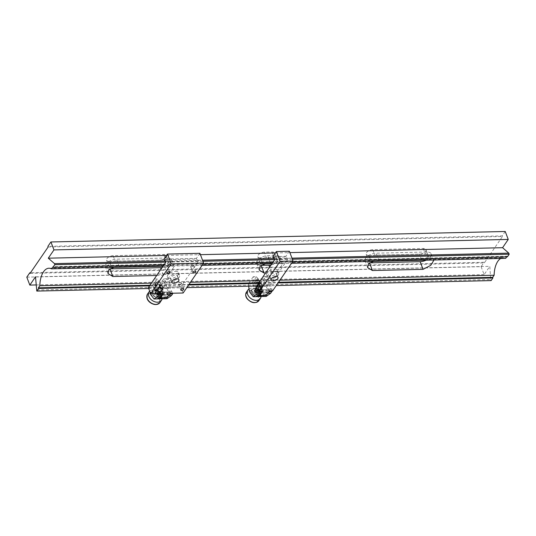 <?xml version="1.0" encoding="UTF-8"?>
<svg xmlns="http://www.w3.org/2000/svg" width="536" height="536" viewBox="0 0 536 536"><rect width="100%" height="100%" fill="white"/><g stroke="black" fill="none" stroke-linecap="round" stroke-linejoin="round"><path stroke-width="0.4" stroke-dasharray="2.68 2.01" d="M260.389 257.883A4.891 2.425 -20.9 0 1 257.783 256.771A4.891 2.425 -20.9 0 1 259.491 253.803A4.891 2.425 -20.9 0 1 264.308 252.168L272.1 251.987A4.891 2.425 -20.9 0 1 274.707 253.099A4.891 2.425 -20.9 0 1 272.998 256.061A4.891 2.425 -20.9 0 1 268.181 257.702L260.389 257.883L262.486 263.377A4.891 2.425 159.1 0 1 259.88 262.265A4.891 2.425 159.1 0 1 261.588 259.297A4.891 2.425 159.1 0 1 266.405 257.662L264.308 252.168M368.775 255.384A4.891 2.425 -20.9 0 1 366.162 254.265A4.891 2.425 -20.9 0 1 367.877 251.304A4.891 2.425 -20.9 0 1 372.694 249.662L423.313 248.496A4.891 2.425 -20.9 0 1 425.926 249.609A4.891 2.425 -20.9 0 1 424.211 252.57A4.891 2.425 -20.9 0 1 419.393 254.211L368.775 255.384L370.872 260.878A4.891 2.425 159.1 0 1 368.259 259.766A4.891 2.425 159.1 0 1 369.974 256.798A4.891 2.425 159.1 0 1 374.791 255.156L372.694 249.662M48.139 246.982L502.44 236.497L484.35 262.888L30.05 273.373M109.177 261.374A4.891 2.425 -20.9 0 1 106.564 260.262A4.891 2.425 -20.9 0 1 108.279 257.293A4.891 2.425 -20.9 0 1 113.096 255.652L163.715 254.486A4.891 2.425 -20.9 0 1 166.328 255.598A4.891 2.425 -20.9 0 1 164.612 258.566A4.891 2.425 -20.9 0 1 159.795 260.208L109.177 261.374L111.274 266.868A4.891 2.425 159.1 0 1 108.661 265.755A4.891 2.425 159.1 0 1 110.376 262.787A4.891 2.425 159.1 0 1 115.193 261.153L113.096 255.652M26.8 277.159L481.1 266.673L484.115 262.278L30.478 272.744M265.213 263.886L278.479 263.163L282.499 264L279.497 268.844L271.846 272.837L269.642 267.069M265.588 272.985L271.846 272.837M373.599 261.387L379.073 260.844L429.698 259.672L433.209 260.014M114.001 267.377L119.474 266.834L170.1 265.668L174.113 266.506L171.118 271.343L163.46 275.343L161.068 269.079M156.666 275.497L163.46 275.343M163.011 266.245L202.085 265.347M271.933 263.732L291.53 263.283M500.751 258.453A18.814 9.521 88.7 0 1 503.217 257.742A18.814 9.521 88.7 0 1 505.716 258.339M279.946 280.181L260.349 280.63M190.494 282.244L151.427 283.149M292.388 259.203L274.754 259.612M202.936 261.273L165.838 262.124M292.549 261.803L272.945 262.251M203.097 263.866L164.023 264.764M165.43 261.072L202.534 260.215M274.352 258.553L291.986 258.151M166.495 255.458L200.417 254.674M275.417 252.945L289.869 252.61M505.22 231.485L502.205 235.887L47.905 246.372M481.1 266.673L484.129 274.613L489.803 266.338L490.701 279.537L36.408 290.023M36.059 284.951L484.129 274.613M35.503 276.824L489.803 266.338M148.673 288.495L186.816 287.618M257.595 285.983L276.268 285.554M149.551 285.882L188.625 284.978M258.473 283.363L278.077 282.914M491.11 280.596L490.701 279.537M484.115 262.278L484.35 262.888M502.44 236.497L502.205 235.887M507.391 256.838L507.157 256.228L52.863 266.714M506.728 256.858L507.157 256.228M149.98 285.252L189.054 284.355M258.901 282.74L278.506 282.284M109.96 268.844L109.914 268.851A8.281 4.107 159.1 0 1 105.498 266.962L108.024 273.581M162.127 267.531A8.281 4.107 159.1 0 0 171.587 259.886A8.281 4.107 159.1 0 0 167.172 258.004L116.546 259.169A8.281 4.107 159.1 0 0 108.393 261.943A8.281 4.107 159.1 0 0 105.498 266.962M111.274 266.868L161.892 265.702A4.891 2.425 159.1 0 0 166.709 264.06A4.891 2.425 159.1 0 0 168.425 261.099A4.891 2.425 159.1 0 0 165.812 259.98L115.193 261.153M369.559 262.854L369.512 262.854A8.281 4.107 159.1 0 1 365.096 260.972L367.622 267.585M426.113 260.174A8.281 4.107 159.1 0 0 431.185 253.897A8.281 4.107 159.1 0 0 426.77 252.014L376.145 253.18A8.281 4.107 159.1 0 0 367.998 255.953A8.281 4.107 159.1 0 0 365.096 260.972M370.872 260.878L421.49 259.705A4.891 2.425 159.1 0 0 426.308 258.071A4.891 2.425 159.1 0 0 428.023 255.103A4.891 2.425 159.1 0 0 425.41 253.99L374.791 255.156M271.115 264.925A8.281 4.107 159.1 0 0 279.973 257.387A8.281 4.107 159.1 0 0 275.551 255.498L267.765 255.679A8.281 4.107 159.1 0 0 259.612 258.453A8.281 4.107 159.1 0 0 256.711 263.471A8.281 4.107 159.1 0 0 261.132 265.36L261.179 265.353M262.486 263.377L270.278 263.196A4.891 2.425 159.1 0 0 275.095 261.561A4.891 2.425 159.1 0 0 276.804 258.593A4.891 2.425 159.1 0 0 274.197 257.481L266.405 257.662M162.06 289.44A2.633 1.856 34.4 0 0 161.028 288.1A2.633 1.856 34.4 0 0 160.639 287.825A2.633 1.856 34.4 0 0 158.093 287.571A2.633 1.856 34.4 0 0 157.517 289.541A2.633 1.856 34.4 0 0 160.606 291.624A2.633 1.856 34.4 0 0 162.06 289.44M158.468 289.085A1.883 1.327 -145.6 0 1 158.535 287.986A1.883 1.327 -145.6 0 1 160.7 287.865A1.883 1.327 -145.6 0 1 160.974 288.053A1.883 1.327 -145.6 0 1 161.711 289.011A1.883 1.327 -145.6 0 1 161.638 290.117A1.883 1.327 -145.6 0 1 159.996 290.472A1.883 1.327 -145.6 0 1 158.468 289.085M175.426 271.43A6.023 2.988 -20.9 0 1 178.642 272.797A6.023 2.988 -20.9 0 1 176.532 276.449A6.023 2.988 -20.9 0 1 170.602 278.465A6.023 2.988 -20.9 0 1 167.386 277.099A6.023 2.988 -20.9 0 1 169.497 273.447A6.023 2.988 -20.9 0 1 175.426 271.43M176.357 273.869A6.023 2.988 -20.9 0 1 179.573 275.243A6.023 2.988 -20.9 0 1 177.463 278.894A6.023 2.988 -20.9 0 1 171.533 280.911A6.023 2.988 -20.9 0 1 168.324 279.537A6.023 2.988 -20.9 0 1 170.428 275.893A6.023 2.988 -20.9 0 1 176.357 273.869M167.393 266.419A1.541 0.764 159.1 0 0 167.507 265.903A1.541 0.764 159.1 0 0 166.247 265.601A1.541 0.764 159.1 0 0 164.733 266.479A1.541 0.764 159.1 0 0 164.626 267.002A1.541 0.764 159.1 0 0 165.885 267.303A1.541 0.764 159.1 0 0 167.393 266.419M193.355 265.822A1.541 0.764 159.1 0 0 193.469 265.3A1.541 0.764 159.1 0 0 192.203 265.005A1.541 0.764 159.1 0 0 190.695 265.883A1.541 0.764 159.1 0 0 190.582 266.405A1.541 0.764 159.1 0 0 191.841 266.7A1.541 0.764 159.1 0 0 193.355 265.822M181.295 283.417A1.541 0.764 159.1 0 0 181.403 282.894A1.541 0.764 159.1 0 0 180.143 282.599A1.541 0.764 159.1 0 0 178.635 283.477A1.541 0.764 159.1 0 0 178.522 283.993A1.541 0.764 159.1 0 0 179.781 284.294A1.541 0.764 159.1 0 0 181.295 283.417M155.333 284.013A1.541 0.764 159.1 0 0 155.447 283.497A1.541 0.764 159.1 0 0 154.187 283.196A1.541 0.764 159.1 0 0 152.673 284.073A1.541 0.764 159.1 0 0 152.559 284.596A1.541 0.764 159.1 0 0 153.825 284.891A1.541 0.764 159.1 0 0 155.333 284.013M160.88 285.567A1.883 1.327 -145.6 0 1 160.947 284.469A1.883 1.327 -145.6 0 1 162.589 284.107A1.883 1.327 -145.6 0 1 164.123 285.494A1.883 1.327 -145.6 0 1 164.049 286.593A1.883 1.327 -145.6 0 1 162.408 286.954A1.883 1.327 -145.6 0 1 160.88 285.567M160.311 294.519A1.508 0.764 88.7 0 1 160.224 292.964A1.508 0.764 88.7 0 1 160.88 292.133A1.508 0.764 88.7 0 1 161.517 292.763A1.508 0.764 88.7 0 1 161.611 294.318A1.508 0.764 88.7 0 1 160.947 295.148A1.508 0.764 88.7 0 1 160.311 294.519M166.803 294.371A1.508 0.764 88.7 0 1 166.716 292.817A1.508 0.764 88.7 0 1 167.373 291.986A1.508 0.764 88.7 0 1 168.009 292.609A1.508 0.764 88.7 0 1 168.096 294.17A1.508 0.764 88.7 0 1 167.44 294.994A1.508 0.764 88.7 0 1 166.803 294.371M177.195 277.313A3.765 1.869 159.1 0 0 177.463 276.047A3.765 1.869 159.1 0 0 174.388 275.323A3.765 1.869 159.1 0 0 170.703 277.467A3.765 1.869 159.1 0 0 170.428 278.733A3.765 1.869 159.1 0 0 173.503 279.464A3.765 1.869 159.1 0 0 177.195 277.313M170.147 293.293L167.815 287.189L180.793 286.887L198.588 260.938L166.14 261.689M167.815 287.189L166.91 288.509L164.117 281.179L157.624 281.333L160.418 288.656L166.91 288.509M148.345 287.638L161.329 287.336L160.418 288.656M183.124 292.998L180.793 286.887M163.949 259.772L196.404 259.022L198.588 260.938M196.404 259.022L196.444 258.359L163.996 259.109M199.901 253.314L196.444 258.359M167.131 297.694L166.06 297.353L161.403 285.139L154.911 285.293L159.514 297.346M166.06 297.353L159.574 297.5M161.329 287.336L163.654 293.447M154.911 285.293L157.624 281.333M161.403 285.139L164.117 281.179M159.507 292.937A2.405 1.702 34.4 0 0 160.753 292.341A2.405 1.702 34.4 0 0 160.405 290.197A2.405 1.702 34.4 0 0 158.019 289.031A2.405 1.702 34.4 0 0 156.78 289.621A2.405 1.702 34.4 0 0 157.122 291.765A2.405 1.702 34.4 0 0 159.507 292.937M158.301 294.693A2.405 1.702 34.4 0 0 159.547 294.103A2.405 1.702 34.4 0 0 159.199 291.959A2.405 1.702 34.4 0 0 156.814 290.787A2.405 1.702 34.4 0 0 155.574 291.383A2.405 1.702 34.4 0 0 155.916 293.527A2.405 1.702 34.4 0 0 158.301 294.693M158.234 293.567A1.132 0.57 -91.3 0 0 157.644 292.589A1.132 0.57 -91.3 0 0 157.323 292.803A1.132 0.57 -91.3 0 0 157.102 293.594M160.566 292.723A1.132 0.57 88.7 0 1 160.887 292.515A1.132 0.57 88.7 0 1 161.45 293.286A1.132 0.57 88.7 0 1 161.262 294.559A1.132 0.57 88.7 0 1 160.941 294.773A1.132 0.57 88.7 0 1 160.378 293.996A1.132 0.57 88.7 0 1 160.566 292.723M167.755 294.405A1.132 0.57 -91.3 0 0 167.942 293.138A1.132 0.57 -91.3 0 0 167.379 292.361A1.132 0.57 -91.3 0 0 167.058 292.576A1.132 0.57 -91.3 0 0 166.87 293.842A1.132 0.57 -91.3 0 0 167.433 294.619A1.132 0.57 -91.3 0 0 167.755 294.405M170.997 294.331A1.132 0.57 -91.3 0 0 171.185 293.065A1.132 0.57 -91.3 0 0 170.622 292.288A1.132 0.57 -91.3 0 0 170.301 292.502A1.132 0.57 -91.3 0 0 170.113 293.768A1.132 0.57 -91.3 0 0 170.676 294.545A1.132 0.57 -91.3 0 0 170.997 294.331M150.013 292.495L155.561 292.368C154.864 293.306 155.072 294.09 156.184 294.726L157.611 295.041L158.515 294.673L157.45 292.321L156.458 291.966L155.4 292.569L156.003 291.678A1.883 1.327 -145.6 0 1 156.974 291.216A1.883 1.327 -145.6 0 1 158.837 292.127A1.883 1.327 -145.6 0 1 159.112 293.808A1.883 1.327 -145.6 0 1 158.14 294.271A1.883 1.327 -145.6 0 1 156.278 293.353A1.883 1.327 -145.6 0 1 156.003 291.678M159.112 293.808L158.502 294.693L163.835 294.545L167.031 298.693M167.031 278.733L163.788 278.807L166.187 282.171A1.883 0.951 88.7 0 1 166.589 284.067A6.774 3.43 -91.3 0 0 168.498 291.43L171.741 291.35A6.774 3.43 88.7 0 1 169.838 283.993A1.883 0.951 -91.3 0 0 169.43 282.097L167.031 278.733L162.207 285.768L162.998 292.194A3.765 1.903 -91.3 0 0 163.835 294.545M168.498 291.43L169.758 293.862M169.43 293.869L168.552 295.624M172.465 293.239L171.741 291.35M158.763 291.651A6.774 3.43 88.7 0 1 156.854 284.294A1.883 0.951 -91.3 0 0 156.452 282.398L154.053 279.035L157.296 278.961L159.695 282.318A1.883 0.951 -91.3 0 1 160.103 284.221A6.774 3.43 88.7 0 0 162.006 291.577L158.763 291.651L159.48 293.54M163.788 278.807L159.674 284.804L153.189 284.951L157.296 278.961M154.053 279.035L149.229 286.07L162.207 285.768M149.229 286.07L149.926 291.778M168.224 295.631L165.249 297.735M162.73 293.467L162.006 291.577M164.619 297.755L159.674 284.804M158.261 298.237L153.189 284.951M159.768 291.289A1.655 1.166 34.4 0 0 160.834 290.887A1.655 1.166 34.4 0 0 160.666 289.507A1.655 1.166 34.4 0 0 159.172 288.616A1.655 1.166 34.4 0 0 158.107 289.018A1.655 1.166 34.4 0 0 158.69 290.827A1.655 1.166 34.4 0 0 158.937 290.994A1.655 1.166 34.4 0 0 159.768 291.289M160.117 291.416A2.258 1.595 34.4 0 0 161.571 290.88A2.258 1.595 34.4 0 0 161.343 288.991A2.258 1.595 34.4 0 0 159.306 287.785A2.258 1.595 34.4 0 0 157.845 288.321A2.258 1.595 34.4 0 0 158.643 290.793A2.258 1.595 34.4 0 0 158.984 291.021A2.258 1.595 34.4 0 0 160.117 291.416M162.08 298.807A7.524 5.313 34.4 0 0 158.797 292.133A7.524 5.313 34.4 0 0 157.678 291.363A7.524 5.313 34.4 0 0 153.886 290.05A7.524 5.313 34.4 0 0 149.685 291.135M157.269 297.989A4.516 3.189 34.4 0 0 160.177 296.904A4.516 3.189 34.4 0 0 158.582 291.966A4.516 3.189 34.4 0 0 157.912 291.504A4.516 3.189 34.4 0 0 155.641 290.713A4.516 3.189 34.4 0 0 152.727 291.798A4.516 3.189 34.4 0 0 153.182 295.57A4.516 3.189 34.4 0 0 157.269 297.989M161.852 288.087A1.508 1.065 34.4 0 0 162.937 287.45A1.508 1.065 34.4 0 0 162.287 286.077A1.508 1.065 34.4 0 0 162.066 285.923A1.508 1.065 34.4 0 0 161.309 285.661A1.508 1.065 34.4 0 0 160.231 286.726A1.508 1.065 34.4 0 0 161.852 288.087M160.874 285.494A2.258 1.595 -145.6 0 1 162.006 285.889A2.258 1.595 -145.6 0 1 162.341 286.117A2.258 1.595 -145.6 0 1 163.138 288.589A2.258 1.595 -145.6 0 1 161.684 289.132A2.258 1.595 -145.6 0 1 159.641 287.926A2.258 1.595 -145.6 0 1 159.42 286.036A2.258 1.595 -145.6 0 1 160.874 285.494M157.356 294.807A1.655 1.166 34.4 0 0 158.422 294.405A1.655 1.166 34.4 0 0 158.254 293.025A1.655 1.166 34.4 0 0 156.76 292.14A1.655 1.166 34.4 0 0 155.695 292.535A1.655 1.166 34.4 0 0 155.855 293.916A1.655 1.166 34.4 0 0 157.356 294.807M158.04 293.574A0.75 0.382 -91.3 0 0 157.973 293.279A0.75 0.382 -91.3 0 0 157.43 293.112A0.75 0.382 -91.3 0 0 157.296 293.594M157.571 294.438A1.132 0.57 88.7 0 1 157.544 294.371A1.132 0.57 88.7 0 1 157.638 292.803A1.132 0.57 88.7 0 1 157.966 292.582A1.132 0.57 88.7 0 1 158.448 293.051A1.132 0.57 88.7 0 1 158.515 294.217A1.132 0.57 88.7 0 1 158.019 294.84A1.132 0.57 88.7 0 1 157.859 294.793M168.358 293.038A0.75 0.382 88.7 0 1 168.291 294.083A0.75 0.382 88.7 0 1 167.755 293.916A0.75 0.382 88.7 0 1 167.775 292.944A0.75 0.382 88.7 0 1 168.264 292.864A0.75 0.382 88.7 0 1 168.358 293.038M167.279 294.143A1.132 0.57 -91.3 0 0 167.755 294.612A1.132 0.57 -91.3 0 0 168.09 294.391A1.132 0.57 -91.3 0 0 168.183 292.824A1.132 0.57 -91.3 0 0 168.043 292.562A1.132 0.57 -91.3 0 0 167.701 292.355A1.132 0.57 -91.3 0 0 167.212 292.978A1.132 0.57 -91.3 0 0 167.279 294.143M261.246 287.149A2.633 1.856 34.4 0 0 260.215 285.809A2.633 1.856 34.4 0 0 259.826 285.541A2.633 1.856 34.4 0 0 257.28 285.279A2.633 1.856 34.4 0 0 256.704 287.256A2.633 1.856 34.4 0 0 259.786 289.34A2.633 1.856 34.4 0 0 261.246 287.149M257.649 286.8A1.883 1.327 -145.6 0 1 257.722 285.695A1.883 1.327 -145.6 0 1 259.88 285.574A1.883 1.327 -145.6 0 1 260.161 285.768A1.883 1.327 -145.6 0 1 260.898 286.72A1.883 1.327 -145.6 0 1 260.824 287.825A1.883 1.327 -145.6 0 1 259.183 288.18A1.883 1.327 -145.6 0 1 257.649 286.8M274.613 269.139A6.023 2.988 -20.9 0 1 277.822 270.512A6.023 2.988 -20.9 0 1 275.718 274.157A6.023 2.988 -20.9 0 1 269.789 276.181A6.023 2.988 -20.9 0 1 266.573 274.807A6.023 2.988 -20.9 0 1 268.683 271.156A6.023 2.988 -20.9 0 1 274.613 269.139M275.544 271.585A6.023 2.988 -20.9 0 1 278.76 272.951A6.023 2.988 -20.9 0 1 276.65 276.603A6.023 2.988 -20.9 0 1 270.72 278.62A6.023 2.988 -20.9 0 1 267.504 277.246A6.023 2.988 -20.9 0 1 269.615 273.601A6.023 2.988 -20.9 0 1 275.544 271.585M260.06 283.276A1.883 1.327 -145.6 0 1 260.134 282.177A1.883 1.327 -145.6 0 1 261.776 281.822A1.883 1.327 -145.6 0 1 263.31 283.202A1.883 1.327 -145.6 0 1 263.236 284.308A1.883 1.327 -145.6 0 1 261.595 284.663A1.883 1.327 -145.6 0 1 260.06 283.276M259.498 292.234A1.508 0.764 88.7 0 1 259.411 290.673A1.508 0.764 88.7 0 1 260.067 289.849A1.508 0.764 88.7 0 1 260.704 290.472A1.508 0.764 88.7 0 1 260.791 292.033A1.508 0.764 88.7 0 1 260.134 292.857A1.508 0.764 88.7 0 1 259.498 292.234M265.99 292.08A1.508 0.764 88.7 0 1 265.896 290.525A1.508 0.764 88.7 0 1 266.56 289.695A1.508 0.764 88.7 0 1 267.196 290.324A1.508 0.764 88.7 0 1 267.283 291.879A1.508 0.764 88.7 0 1 266.627 292.71A1.508 0.764 88.7 0 1 265.99 292.08M276.375 275.028A3.765 1.869 159.1 0 0 276.65 273.762A3.765 1.869 159.1 0 0 273.574 273.032A3.765 1.869 159.1 0 0 269.889 275.176A3.765 1.869 159.1 0 0 269.615 276.442A3.765 1.869 159.1 0 0 272.69 277.172A3.765 1.869 159.1 0 0 276.375 275.028M269.333 291.008L267.002 284.897L270.245 284.824L288.04 258.875L275.055 259.176M267.002 284.897L266.097 286.217L263.297 278.894L256.811 279.042L259.605 286.371L266.097 286.217M257.267 285.125L260.509 285.052L259.605 286.371M272.576 290.927L270.245 284.824M272.871 257.26L285.849 256.958L288.04 258.875M285.849 256.958L285.896 256.295L272.918 256.597M289.353 251.25L285.896 256.295M266.318 295.403L265.246 295.061L260.583 282.854L254.098 283.001L258.7 295.061M265.246 295.061L258.761 295.215M260.509 285.052L262.841 291.155M254.098 283.001L256.811 279.042M260.583 282.854L263.297 278.894M258.694 290.646A2.405 1.702 34.4 0 0 259.933 290.056A2.405 1.702 34.4 0 0 259.591 287.912A2.405 1.702 34.4 0 0 257.206 286.74A2.405 1.702 34.4 0 0 255.96 287.33A2.405 1.702 34.4 0 0 256.309 289.474A2.405 1.702 34.4 0 0 258.694 290.646M257.488 292.408A2.405 1.702 34.4 0 0 258.727 291.812A2.405 1.702 34.4 0 0 258.385 289.668A2.405 1.702 34.4 0 0 255.994 288.495A2.405 1.702 34.4 0 0 254.754 289.092A2.405 1.702 34.4 0 0 255.103 291.236A2.405 1.702 34.4 0 0 257.488 292.408M259.752 290.438A1.132 0.57 88.7 0 1 260.074 290.224A1.132 0.57 88.7 0 1 260.637 291.001A1.132 0.57 88.7 0 1 260.449 292.267A1.132 0.57 88.7 0 1 260.127 292.482A1.132 0.57 88.7 0 1 259.565 291.705A1.132 0.57 88.7 0 1 259.752 290.438M266.941 292.12A1.132 0.57 -91.3 0 0 267.129 290.847A1.132 0.57 -91.3 0 0 266.566 290.077A1.132 0.57 -91.3 0 0 266.245 290.284A1.132 0.57 -91.3 0 0 266.057 291.557A1.132 0.57 -91.3 0 0 266.62 292.334A1.132 0.57 -91.3 0 0 266.941 292.12M270.184 292.046A1.132 0.57 -91.3 0 0 270.372 290.773A1.132 0.57 -91.3 0 0 269.809 289.996A1.132 0.57 -91.3 0 0 269.487 290.211A1.132 0.57 -91.3 0 0 269.3 291.484A1.132 0.57 -91.3 0 0 269.863 292.254A1.132 0.57 -91.3 0 0 270.184 292.046M249.2 290.204L254.747 290.077C254.051 291.015 254.258 291.805 255.364 292.435L256.798 292.75L257.702 292.381L256.637 290.036L255.645 289.675L254.58 290.278L255.19 289.386A1.883 1.327 -145.6 0 1 256.161 288.924A1.883 1.327 -145.6 0 1 258.024 289.842A1.883 1.327 -145.6 0 1 258.292 291.517A1.883 1.327 -145.6 0 1 257.327 291.979A1.883 1.327 -145.6 0 1 255.464 291.061A1.883 1.327 -145.6 0 1 255.19 289.386M258.292 291.517L257.689 292.401L263.022 292.261L266.218 296.408M266.218 276.442L262.968 276.522L265.374 279.879A1.883 0.951 88.7 0 1 265.776 281.782A6.774 3.43 -91.3 0 0 267.678 289.139L270.928 289.065A6.774 3.43 88.7 0 1 269.018 281.702A1.883 0.951 -91.3 0 0 268.616 279.805L266.218 276.442L261.394 283.484L262.178 289.902A3.765 1.903 -91.3 0 0 263.022 292.261M267.678 289.139L268.945 291.571M268.616 291.577L267.739 293.333M271.645 290.954L270.928 289.065M256.315 286.01A6.774 3.43 88.7 0 1 256.041 282.003A1.883 0.951 -91.3 0 0 255.639 280.107L253.233 276.744L256.483 276.67L258.881 280.033A1.883 0.951 -91.3 0 1 259.283 281.929A6.774 3.43 88.7 0 0 261.193 289.286L258.875 289.34M262.968 276.522L258.861 282.512L252.376 282.66L256.483 276.67M253.233 276.744L248.409 283.779L261.394 283.484M248.409 283.779L248.704 286.19M267.41 293.339L264.429 295.45M261.91 291.175L261.193 289.286M263.806 295.463L258.861 282.512M257.447 295.946L252.376 282.66M257.146 288.549A1.655 1.166 34.4 0 0 257.568 288.984A1.655 1.166 34.4 0 0 257.816 289.152A1.655 1.166 34.4 0 0 259.719 289.045A1.655 1.166 34.4 0 0 259.558 287.665A1.655 1.166 34.4 0 0 256.985 287.169A1.655 1.166 34.4 0 0 257.146 288.549M256.952 288.355A2.258 1.595 34.4 0 0 257.528 288.951A2.258 1.595 34.4 0 0 257.863 289.179A2.258 1.595 34.4 0 0 260.456 289.031A2.258 1.595 34.4 0 0 260.235 287.155A2.258 1.595 34.4 0 0 256.731 286.479A2.258 1.595 34.4 0 0 256.952 288.355M261.012 296.529A7.524 5.313 34.4 0 0 259.598 292.261A7.524 5.313 34.4 0 0 257.682 290.284A7.524 5.313 34.4 0 0 256.563 289.52A7.524 5.313 34.4 0 0 249.046 288.931M252.054 293.708A4.516 3.189 34.4 0 0 259.062 295.055A4.516 3.189 34.4 0 0 258.62 291.303A4.516 3.189 34.4 0 0 257.468 290.117A4.516 3.189 34.4 0 0 256.798 289.654A4.516 3.189 34.4 0 0 251.612 289.949A4.516 3.189 34.4 0 0 252.054 293.708M259.37 285.427A1.508 1.065 34.4 0 0 261.3 286.184A1.508 1.065 34.4 0 0 261.555 284.623A1.508 1.065 34.4 0 0 261.173 284.234A1.508 1.065 34.4 0 0 260.952 284.08A1.508 1.065 34.4 0 0 259.357 284.026A1.508 1.065 34.4 0 0 259.37 285.427M261.803 284.864A2.258 1.595 -145.6 0 1 262.024 286.74A2.258 1.595 -145.6 0 1 258.52 286.07A2.258 1.595 -145.6 0 1 258.298 284.187A2.258 1.595 -145.6 0 1 260.891 284.04A2.258 1.595 -145.6 0 1 261.226 284.274A2.258 1.595 -145.6 0 1 261.803 284.864M254.734 292.066A1.655 1.166 34.4 0 0 257.307 292.562A1.655 1.166 34.4 0 0 257.146 291.182A1.655 1.166 34.4 0 0 254.573 290.686A1.655 1.166 34.4 0 0 254.734 292.066M119.474 266.834L116.546 259.169M167.172 258.004L170.1 265.668M163.715 254.486L165.812 259.98M161.892 265.702L159.795 260.208M379.073 260.844L376.145 253.18M426.77 252.014L429.698 259.672M423.313 248.496L425.41 253.99M421.49 259.705L419.393 254.211M270.693 263.344L267.765 255.679M275.551 255.498L278.479 263.163M272.1 251.987L274.197 257.481M270.278 263.196L268.181 257.702M150.857 294.847L156.184 294.726M166.589 284.067L169.838 283.993M166.187 282.171L169.43 282.097M156.854 284.294L160.103 284.221M156.452 282.398L159.695 282.318M157.45 292.321L162.998 292.194M155.942 290.271A4.516 3.189 -145.6 0 1 160.03 292.69A4.516 3.189 -145.6 0 1 160.478 296.462A4.516 3.189 -145.6 0 1 157.571 297.547A4.516 3.189 -145.6 0 1 153.484 295.128A4.516 3.189 -145.6 0 1 153.028 291.356A4.516 3.189 -145.6 0 1 155.942 290.271M157.738 296.502A3.765 2.653 34.4 0 0 160.438 293.842A3.765 2.653 34.4 0 0 156.378 290.438A3.765 2.653 34.4 0 0 153.678 293.098A3.765 2.653 34.4 0 0 157.738 296.502M159.949 302.565A7.524 5.313 34.4 0 0 159.192 296.281A7.524 5.313 34.4 0 0 152.378 292.247A7.524 5.313 34.4 0 0 147.534 294.056M152.217 293.293A6.774 4.777 -145.6 0 1 159.52 299.416A6.774 4.777 -145.6 0 1 154.663 304.207A6.774 4.777 -145.6 0 1 147.353 298.083A6.774 4.777 -145.6 0 1 152.217 293.293M250.044 292.555L255.364 292.435M265.776 281.782L269.018 281.702M265.374 279.879L268.616 279.805M256.041 282.003L259.283 281.929M255.639 280.107L258.881 280.033M256.637 290.036L262.178 289.902M258.921 290.86A4.516 3.189 -145.6 0 1 259.364 294.619A4.516 3.189 -145.6 0 1 252.356 293.266A4.516 3.189 -145.6 0 1 251.913 289.514A4.516 3.189 -145.6 0 1 258.921 290.86M253.206 292.629A3.765 2.653 34.4 0 0 258.037 294.512A3.765 2.653 34.4 0 0 258.674 290.619A3.765 2.653 34.4 0 0 253.843 288.737A3.765 2.653 34.4 0 0 253.206 292.629M258.828 300.716A7.524 5.313 34.4 0 0 258.091 294.458A7.524 5.313 34.4 0 0 246.413 292.207M257.247 295.101A6.774 4.777 -145.6 0 1 256.101 302.096A6.774 4.777 -145.6 0 1 247.398 298.706A6.774 4.777 -145.6 0 1 248.543 291.711A6.774 4.777 -145.6 0 1 257.247 295.101M48.917 268.228L503.217 257.742M171.587 259.886L174.113 266.506M106.564 260.262L108.661 265.755M166.328 255.598L168.425 261.099M431.185 253.897L433.711 260.509M366.162 254.265L368.259 259.766M425.926 249.609L428.023 255.103M256.711 263.471L259.243 270.09M279.973 257.387L282.499 264M257.783 256.771L259.88 262.265M274.707 253.099L276.804 258.593M179.573 275.243L178.642 272.797M167.507 265.903L169.838 272.007M193.469 265.3L195.801 271.404M181.403 282.894L183.734 288.998M155.447 283.497L157.778 289.601M160.947 284.469L158.535 287.986M167.373 291.986L160.88 292.133M177.463 276.047L178.863 279.712M170.428 278.733L171.828 282.398M167.44 294.994L160.947 295.148M164.049 286.593L161.638 290.117M152.559 284.596L154.891 290.7M178.522 283.993L180.853 290.103M190.582 266.405L192.913 272.509M164.626 267.002L166.957 273.105M168.324 279.537L167.386 277.099M159.547 294.103L160.753 292.341M160.887 292.515L157.644 292.589M170.622 292.288L167.379 292.361M170.676 294.545L167.433 294.619M160.941 294.773L157.698 294.847M155.574 291.383L156.78 289.621M160.177 296.904L160.478 296.462C161.162 292.817 159.721 290.706 156.157 290.13L152.727 291.798M163.138 288.589L161.571 290.88M160.834 290.887L158.422 294.405M158.107 289.018L155.695 292.535M159.42 286.036L157.845 288.321M158.019 294.84L167.755 294.612M157.966 292.582L167.701 292.355M278.76 272.951L277.822 270.512M260.134 282.177L257.722 285.695M266.56 289.695L260.067 289.849M276.65 273.762L278.043 277.42M269.615 276.442L271.015 280.107M266.627 292.71L260.134 292.857M263.236 284.308L260.824 287.825M267.504 277.246L266.573 274.807M258.727 291.812L259.933 290.056M260.074 290.224L256.831 290.298M269.809 289.996L266.566 290.077M269.863 292.254L266.62 292.334M260.127 292.482L256.885 292.555M254.754 289.092L255.96 287.33M259.062 295.055L259.364 294.619C260.107 293.5 259.98 292.167 258.982 290.619C257.133 288.02 254.781 287.651 251.913 289.514L251.612 289.949M262.024 286.74L260.456 289.031M259.719 289.045L257.307 292.562M256.985 287.169L254.573 290.686M258.298 284.187L256.731 286.479"/><path stroke-width="0.8" d="M165.43 261.072L54.498 263.632L48.28 258.185L53.955 249.91L50.92 241.97L47.905 246.372L48.139 246.982L30.05 273.373L29.815 272.764L26.8 277.159L29.828 285.098L36.059 284.951M30.478 272.744L29.815 272.764M265.588 272.985L264.06 273.018L259.243 270.09L260.168 266.158L265.213 263.886M433.209 260.014L433.711 260.509L430.716 265.353L423.058 269.347L372.44 270.519L367.622 267.585L368.554 263.652L373.599 261.387M156.666 275.497L112.841 276.509L108.024 273.581L108.955 269.648L114.001 267.377M151.427 283.149L39.832 285.721A18.814 9.521 88.7 0 1 48.917 268.228A18.814 9.521 88.7 0 1 51.416 268.824L163.011 266.245M202.085 265.347L271.933 263.732M291.53 263.283L505.716 258.339L506.728 256.858M278.506 282.284L492.685 277.346L494.132 275.236A18.814 9.521 88.7 0 1 500.751 258.453M494.132 275.236L279.946 280.181M260.349 280.63L190.494 282.244M292.549 261.803L507.391 256.838L509.2 254.205L292.388 259.203M274.754 259.612L202.936 261.273M165.838 262.124L54.9 264.69L51.416 268.824M272.945 262.251L203.097 263.866M164.023 264.764L53.091 267.33M202.534 260.215L274.352 258.553M291.986 258.151L508.798 253.146L502.58 247.699L508.249 239.425L505.22 231.485L50.92 241.97M48.28 258.185L166.495 255.458M200.417 254.674L275.417 252.945M289.869 252.61L502.58 247.699M53.955 249.91L508.249 239.425M29.828 285.098L35.503 276.824L36.81 291.082L38.619 288.442L149.551 285.882M36.81 291.082L148.673 288.495M186.816 287.618L257.595 285.983M276.268 285.554L491.11 280.596L492.919 277.956L278.077 282.914M188.625 284.978L258.473 283.363M39.832 285.721L38.384 287.832L38.619 288.442M54.498 263.632L54.9 264.69M508.798 253.146L509.2 254.205M492.685 277.346L492.919 277.956M38.384 287.832L149.98 285.252M189.054 284.355L258.901 282.74M161.068 269.079L160.539 267.678L109.96 268.844M160.539 267.678A8.281 4.107 159.1 0 0 162.127 267.531M423.058 269.347L420.137 261.689L369.559 262.854M420.137 261.689A8.281 4.107 159.1 0 0 426.113 260.174M269.642 267.069L268.918 265.179L261.179 265.353M268.918 265.179A8.281 4.107 159.1 0 0 271.115 264.925M169.724 272.523A1.541 0.764 159.1 0 0 169.838 272.007A1.541 0.764 159.1 0 0 168.579 271.705A1.541 0.764 159.1 0 0 167.065 272.59A1.541 0.764 159.1 0 0 166.957 273.105A1.541 0.764 159.1 0 0 168.217 273.407A1.541 0.764 159.1 0 0 169.724 272.523M195.687 271.926A1.541 0.764 159.1 0 0 195.801 271.404A1.541 0.764 159.1 0 0 194.535 271.109A1.541 0.764 159.1 0 0 193.027 271.987A1.541 0.764 159.1 0 0 192.913 272.509A1.541 0.764 159.1 0 0 194.173 272.804A1.541 0.764 159.1 0 0 195.687 271.926M183.627 289.52A1.541 0.764 159.1 0 0 183.734 288.998A1.541 0.764 159.1 0 0 182.475 288.703A1.541 0.764 159.1 0 0 180.967 289.581A1.541 0.764 159.1 0 0 180.853 290.103A1.541 0.764 159.1 0 0 182.113 290.398A1.541 0.764 159.1 0 0 183.627 289.52M157.664 290.117A1.541 0.764 159.1 0 0 157.778 289.601A1.541 0.764 159.1 0 0 156.519 289.299A1.541 0.764 159.1 0 0 155.005 290.184A1.541 0.764 159.1 0 0 154.891 290.7A1.541 0.764 159.1 0 0 156.157 291.001A1.541 0.764 159.1 0 0 157.664 290.117M178.589 280.978A3.765 1.869 159.1 0 0 178.863 279.712A3.765 1.869 159.1 0 0 175.788 278.981A3.765 1.869 159.1 0 0 172.103 281.132A3.765 1.869 159.1 0 0 171.828 282.398A3.765 1.869 159.1 0 0 174.904 283.122A3.765 1.869 159.1 0 0 178.589 280.978M150.676 293.741L163.654 293.447L160.639 297.842L167.131 297.694L170.147 293.293L183.124 292.998L203.633 263.082L199.901 253.314L167.453 254.064L163.996 259.109L163.949 259.772L166.14 261.689L148.345 287.638L150.676 293.741L171.185 263.833L203.633 263.082M159.514 297.346L160.639 297.842M171.185 263.833L167.453 254.064M157.102 293.594A1.132 0.57 -91.3 0 0 157.698 294.847A1.132 0.57 -91.3 0 0 158.019 294.632A1.132 0.57 -91.3 0 0 158.234 293.567M149.926 291.778L150.013 292.495A3.765 1.903 -91.3 0 0 150.857 294.847L154.053 298.994L167.031 298.693L171.466 295.557L172.672 293.795L172.465 293.239M169.758 293.862L172.672 293.795M168.552 295.624L171.466 295.557M165.249 297.735L158.261 298.237L161.731 295.778L162.937 294.016L162.73 293.467M154.053 298.994L158.489 295.852L161.731 295.778M158.489 295.852L159.695 294.096L162.937 294.016M159.695 294.096L159.48 293.54M164.753 298.09L164.619 297.755M149.685 291.135A7.524 5.313 34.4 0 0 149.042 291.852A7.524 5.313 34.4 0 0 149.799 298.143A7.524 5.313 34.4 0 0 156.606 302.17A7.524 5.313 34.4 0 0 161.457 300.368A7.524 5.313 34.4 0 0 162.08 298.807M157.296 293.594A0.75 0.382 -91.3 0 0 157.37 294.157A0.75 0.382 -91.3 0 0 157.463 294.331A0.75 0.382 -91.3 0 0 157.886 294.351A0.75 0.382 -91.3 0 0 158.04 293.574M157.859 294.793A1.132 0.57 88.7 0 1 157.685 294.632A1.132 0.57 88.7 0 1 157.571 294.438M277.775 278.687A3.765 1.869 159.1 0 0 278.043 277.42A3.765 1.869 159.1 0 0 274.975 276.697A3.765 1.869 159.1 0 0 271.283 278.841A3.765 1.869 159.1 0 0 271.015 280.107A3.765 1.869 159.1 0 0 274.09 280.837A3.765 1.869 159.1 0 0 277.775 278.687M259.598 291.229L262.841 291.155L259.826 295.557L266.318 295.403L269.333 291.008L272.576 290.927L293.085 261.019L289.353 251.25L276.375 251.552L272.918 256.597L272.871 257.26L275.055 259.176L257.267 285.125L259.598 291.229L280.1 261.32L293.085 261.019M258.7 295.061L259.826 295.557M280.1 261.32L276.375 251.552M257.206 292.341A1.132 0.57 -91.3 0 0 257.394 291.075A1.132 0.57 -91.3 0 0 256.831 290.298A1.132 0.57 -91.3 0 0 256.51 290.512A1.132 0.57 -91.3 0 0 256.322 291.778A1.132 0.57 -91.3 0 0 256.885 292.555A1.132 0.57 -91.3 0 0 257.206 292.341M248.704 286.19L249.2 290.204A3.765 1.903 -91.3 0 0 250.044 292.555L253.24 296.703L266.218 296.408L270.653 293.266L271.859 291.504L271.645 290.954M268.945 291.571L271.859 291.504M267.739 293.333L270.653 293.266M253.24 296.703L257.675 293.567L258.881 291.805L257.943 289.36A6.774 3.43 88.7 0 1 256.315 286.01M257.943 289.36L258.875 289.34M264.429 295.45L257.447 295.946L260.918 293.487L262.124 291.731L261.91 291.175M257.675 293.567L260.918 293.487M258.881 291.805L262.124 291.731M263.933 295.798L263.806 295.463M249.046 288.931A7.524 5.313 34.4 0 0 247.92 290.01A7.524 5.313 34.4 0 0 248.657 296.267A7.524 5.313 34.4 0 0 260.335 298.519A7.524 5.313 34.4 0 0 261.012 296.529M112.841 276.509L109.927 268.871M372.44 270.519L369.525 262.881M264.06 273.018L261.139 265.38M159.949 302.565C159.058 303.979 157.37 304.629 154.884 304.515C150.315 303.872 144.908 299.316 147.534 294.056A7.524 5.313 34.4 0 0 148.291 300.341A7.524 5.313 34.4 0 0 155.098 304.374A7.524 5.313 34.4 0 0 159.949 302.565L161.457 300.368M258.828 300.716C255.25 303.838 251.337 303.168 247.089 298.706C245.475 296.488 245.254 294.318 246.413 292.207A7.524 5.313 34.4 0 0 247.15 298.465A7.524 5.313 34.4 0 0 258.828 300.716L260.335 298.519M147.534 294.056L149.042 291.852M246.413 292.207L247.92 290.01"/></g></svg>
